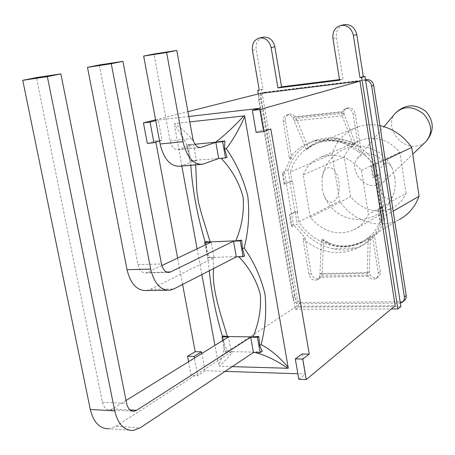 <?xml version="1.0" encoding="UTF-8"?>
<svg xmlns="http://www.w3.org/2000/svg" width="455" height="455" viewBox="0 0 455 455"><rect width="100%" height="100%" fill="white"/><g stroke="black" fill="none" stroke-linecap="round" stroke-linejoin="round"><path stroke-width="0.34" stroke-dasharray="2.27 1.71" d="M307.125 149.16L312.721 145.213L319.194 142.318C330.029 138.968 341.728 139.839 354.297 144.917L353.541 145.236L341.91 115.377L344.196 114.541L355.338 143.217C335.949 136.477 320.246 137.899 308.228 147.494L296.671 119.602L294.976 116.764C293.333 114.62 291.365 113.796 289.073 114.285C286.326 115.314 285.12 117.526 285.456 120.911L291.644 157.657L289.437 158.545L283.215 121.684C282.879 118.283 284.085 116.07 286.838 115.035C289.135 114.546 291.109 115.377 292.758 117.521L306.329 149.473L307.125 149.16L308.228 147.494M354.297 144.917L355.338 143.217M369.022 237.567L363.545 240.94C351.448 247.099 339.515 247.628 327.742 242.521L322.106 239.466L321.344 239.893L319.95 274.132L322.208 272.755L323.539 239.887L329.028 242.936C342.729 248.697 356.515 247.054 370.387 238.005L369.295 271.692L370.108 274.974C372.446 277.834 375.057 278.596 377.929 277.254C379.749 276.031 380.516 274.183 380.221 271.715L374.391 234.854L372.417 236.037L378.276 273.017C378.571 275.497 377.809 277.351 375.984 278.574C373.1 279.922 370.489 279.154 368.14 276.282L367.157 273.102L368.3 237.999L369.022 237.567L370.387 238.005M322.106 239.466L323.539 239.887M375.517 175.636L375.915 175.442L380.892 207.252L380.505 207.469L382.644 207.349L377.934 209.982L380.647 208.839L375.631 176.807L372.89 177.854L377.661 175.482L375.517 175.636L373.919 165.398L385.26 160.001M373.896 165.7L372.918 164.278L370.905 165.228L371.889 166.661L373.896 165.7L375.631 176.807L378.799 175.232L375.915 175.442M378.679 209.943L380.403 220.942L379.891 222.438L381.853 221.295L382.365 219.805L380.647 208.839L383.775 207.088L378.799 175.232M380.403 220.942L382.365 219.805M284.17 184.218L282.367 173.611L282.805 172.144L285.023 171.211L284.585 172.673L286.377 183.246L289.875 181.71L295.011 212.064L297.638 211.922L292.502 181.517L290.114 181.852L284.17 184.218L286.377 183.246L293.333 224.207L294.243 225.561L297.251 224.025C306.448 236.981 318.176 245.194 332.446 248.669C340.135 250.699 348.012 250.421 356.077 247.838L332.446 248.669M282.367 173.611L284.585 172.673M292.502 181.517L289.875 181.71M258.355 93.923L295.312 309.246L298.719 307.062L261.483 89.39L259.231 90.027M301.005 302.393L298.895 303.735L298.139 303.678C295.267 303.007 293.452 301.096 292.696 297.957L258.639 99.651C258.286 96.289 259.441 94.071 262.097 92.991L264.685 92.246C261.847 93.212 260.601 95.453 260.948 98.962L294.823 296.637C295.739 300.146 297.798 302.063 301.005 302.393L401.384 301.728L404.148 300.891M353.541 145.236C340.579 140.242 328.772 139.412 318.125 142.745L311.743 145.56L306.329 149.473M314.661 140.652L338.446 138.417C330.512 137.33 323.266 137.837 316.708 139.93L314.661 140.652C301.631 146.061 292.775 155.815 288.095 169.92L290.114 181.852M321.344 239.893C334.129 248.265 347.916 248.794 362.709 241.48L368.3 237.999M298.895 303.735L400.326 303.075M365.519 79.75L264.685 92.246M356.077 247.838L363.397 244.773C373.231 239.41 380.289 231.055 384.572 219.708L381.853 221.295L378.617 228.456L374.391 234.854M292.758 117.521L341.887 112.22L343.28 109.928L345.493 108.614C349.394 108.068 351.937 109.951 353.125 114.256L359.194 152.573L361.242 151.674L362.169 152.453L367.458 157.538L372.918 164.278L375.705 162.958C365.723 149.388 353.308 141.204 338.446 138.417M361.242 151.674L355.201 113.483L353.125 114.256M344.196 114.541L343.838 113.278L344.469 110.383L345.658 108.921L347.592 107.869C351.482 107.323 354.018 109.194 355.201 113.483M288.095 169.92L285.023 171.211L287.844 164.118L291.644 157.657M368.14 276.282L319.473 277.26L317.391 279.797C313.353 281.014 310.555 279.256 309.008 274.524L302.996 238.898L305.129 237.743L294.243 225.561L292.076 226.67L291.166 225.31L289.38 214.828L295.255 212.24L297.638 211.922M305.129 237.743L311.112 273.262L309.008 274.524M322.208 272.755L321.554 275.98L319.473 278.517C315.44 279.728 312.653 277.977 311.112 273.262M365.592 80.211L262.387 92.911M341.887 112.22L341.91 115.377M319.473 277.26L319.95 274.132M380.892 207.252L383.775 207.088M289.38 214.828L295.011 212.064M371.889 166.661L373.635 177.797M291.166 225.31L293.333 224.207M297.212 212.132L298.844 221.795C313.063 243.613 341.267 253.264 361.628 242.128C371.252 236.93 378.071 228.746 382.086 217.581L380.505 207.469M382.086 217.581L393.183 211.177M377.934 209.982L379.891 222.438M384.572 219.708L382.644 207.349M292.076 226.67L290.057 214.788M372.417 236.037C368.539 240.94 363.937 244.813 358.614 247.668C339.584 256.427 321.042 253.503 302.996 238.898M284.853 184.167L282.805 172.144M289.437 158.545C295.09 150.537 302.495 144.991 311.658 141.909C327.953 137.091 343.804 140.646 359.194 152.573M262.745 37.287C257.763 39.193 255.585 43.259 256.199 49.481L262.99 89.203L261.483 89.39M343.599 24.82C338.247 26.913 335.853 31.173 336.41 37.594L343.019 79.159L339.498 79.597M298.719 307.062L400.883 306.647M295.255 212.24L297.251 224.025M179.913 166.217L196.378 160.507L193.466 144.542L177.979 149.655C174.197 149.82 171.569 146.874 170.096 140.817L153.983 53.997M196.378 160.507L189.803 161.093L186.886 145.19L193.466 144.542M181.829 166.052L174.464 124.841C182.54 135.357 187.346 144.485 188.899 152.215L191.345 160.547L189.803 161.093M191.345 160.547L221.187 158.3M227.011 157.362L221.056 158.147M133.304 430.47L109.086 428.786L115.957 426.284L140.077 427.922M126.041 400.497L112.453 408.926L109.871 409.847C106.163 409.927 103.666 407.361 102.375 402.152L36.434 77.578M115.957 426.284L231.294 352.016L228.541 336.933M161.861 265.566L145.782 272.966C141.988 273.108 139.395 270.344 138.001 264.673L99.304 64.968M146.578 290.552L150.423 289.34L173.764 288.988M150.423 289.34L214.083 257.615L211.251 242.1M231.294 352.016L224.77 351.88L222.7 340.556M214.083 257.615L207.531 257.831L205.177 244.983M195.684 164.852L195.28 160.444M195.007 144.246L194.808 144.269C192.448 138.36 185.725 131.467 174.635 123.584L189.798 121.889M262.228 351.249L253.242 352.107L255.153 352.528M244.534 255.926L238.63 256.54L238.858 256.808M213.605 268.547L212.974 257.382L238.63 256.54M232.192 366.628L219.407 366.252C227.307 358.597 231.697 353.74 232.579 351.67L226.891 350.526L224.031 343.986C224.662 348.2 222.922 355.247 218.81 365.126L214.931 345.373M219.407 366.252L219.014 366.15M232.579 351.67L253.242 352.107M188.888 151.896L189.189 144.428L194.808 144.269M174.276 123.72L174.635 123.584M188.899 152.215L190.787 165.279M205.216 242.128L206.706 249.414L209.021 257.098L212.974 257.382M206.195 241.668L206.877 249.744M201.861 274.575L197.106 248.822M206.706 249.414L209.277 270.77M222.529 336.535L224.031 343.986M224.241 344.901L223.456 335.966M226.891 350.526L224.77 351.88M189.189 144.428L186.886 145.19M209.021 257.098L207.531 257.831M370.905 165.228L372.89 177.854M295.312 309.246L391.306 308.968M260.305 93.434L296.762 306.209L395.173 305.76M262.99 89.203L259.27 90.261M339.601 80.205L343.019 79.159M406.099 193.312L399.831 152.203C388.638 139.753 375.972 135.63 361.827 139.833C353.683 142.916 347.819 148.592 344.225 156.873L350.64 196.782C362.897 210.546 376.729 214.311 392.13 208.077C398.335 204.904 402.993 199.984 406.099 193.312L368.419 214.311C365.211 221.386 360.366 226.573 353.888 229.877C337.786 236.321 323.26 232.158 310.304 217.376L303.195 174.839L344.225 156.873M303.195 174.839C306.869 166.064 312.96 160.063 321.463 156.856C336.251 152.505 349.582 157.02 361.458 170.409L368.419 214.311M361.458 170.409L399.831 152.203M394.815 177.029L395.264 184.628L394.309 191.606C391.09 204.995 380.431 198.971 379.06 182.358C377.434 165.791 386.71 156.287 392.21 168.196L394.815 177.029M310.304 217.376L350.64 196.782M322.185 188.859L323.482 194.046C328.806 209.829 340.875 201.076 339.015 183.513C337.655 165.853 324.335 161.224 322.032 178.286L322.185 188.859M298.844 221.795L339.64 201.053C353.046 221.443 379.925 230.19 399.405 219.503L363.562 240.968M379.942 125.671C372.412 124.164 365.183 124.545 358.256 126.82C345.322 131.523 336.586 140.669 332.036 154.251L339.64 201.053M373.919 165.398C360.661 145.674 336.433 136.363 317.59 142.955C304.088 147.858 295.033 157.515 290.421 171.933L332.036 154.251M290.421 171.933L292.07 181.71M377.661 175.482L375.705 162.958M225.049 371.382L205.086 370.734L197.743 375.728L194.427 358.091M205.086 370.734L201.866 353.478M155.877 142.165L155.638 140.891L147.323 143.444M155.638 140.891L162.037 140.231L158.26 120.001L188.814 116.486M159.551 141.016L162.037 140.231M302.109 354.001L305.538 373.982L297.866 373.737M259.907 108.307L263.593 129.789L270.839 129.044M182.591 284.46L177.638 258.07M298.833 379.305L305.538 373.982M155.735 120.649L158.26 120.001M256.131 132.365L263.593 129.789M188.575 361.719L191.18 375.494L197.743 375.728M191.18 375.494L296.762 306.209M155.582 119.801L187.932 111.657M375.187 185.6L379.646 184.576L383.343 182.21C389.15 175.112 388.365 167.377 380.989 159C372.133 152.198 364.347 151.902 357.619 158.124C348.809 167.73 361.327 187.198 375.187 185.6M342.069 115.815L294.436 120.865M319.962 273.648L367.168 272.608M399.507 303.144L401.384 301.728M321.554 275.98L370.108 274.974M343.997 111.458L294.976 116.764M292.696 297.957L294.823 296.637M365.558 79.989L364.739 80.251M262.836 92.831L265.14 92.166M260.948 98.962L258.639 99.651M378.276 273.017L380.221 271.715M369.295 271.692L367.157 273.102M296.671 119.602L294.266 120.438M283.215 121.684L285.456 120.911M322.026 274.177L369.375 273.148M343.838 113.278L296.046 118.402M199.364 147.505L178.514 149.519M170.096 140.817L192.823 138.496M181.522 165.791L204.113 163.828M166.644 272.044L147.187 272.534M138.001 264.673L161.48 263.974M130.022 409.932L112.453 408.926M102.375 402.152L126.632 403.454M332.929 38.408L336.41 37.594M252.428 50.329L256.199 49.481M395.202 113.369L395.202 113.369C384.39 125.216 399.046 148.358 415.802 146.118C419.698 145.754 423.008 144.326 425.738 141.835L425.738 141.835M402.277 302.308L402.669 302.012M345.493 108.614L347.592 107.869M375.984 278.574L377.929 277.254M286.838 115.035L289.073 114.285M317.391 279.797L319.473 278.517M327.731 242.555L329.028 242.936M358.614 247.668L363.397 244.773M177.979 149.655L199.91 147.545M202.532 164.261L200.706 164.42M145.782 272.966L168.043 272.414M169.982 290.222L167.065 290.262M109.871 409.847L132.394 411.155M353.888 229.877L392.13 208.077M321.463 156.856L361.827 139.833M361.628 242.128L362.709 241.48M317.59 142.955L318.125 142.745M319.194 142.318L358.256 126.82M311.658 141.909L316.708 139.93M383.343 182.21L412.748 154.205M357.619 158.124L384.003 126.7M392.21 168.196L388.877 162.219L384.492 156.964L379.214 152.607L373.225 149.303L366.73 147.158L359.956 146.254L353.131 146.612L346.505 148.222L340.295 151.026L334.709 154.922L329.949 159.773L326.172 165.421L323.499 171.66L322.032 178.286M323.482 194.046C330.199 211.154 342.78 219.663 361.213 219.577C378.27 217.405 389.304 208.077 394.309 191.606"/><path stroke-width="0.68" d="M365.592 80.211L400.883 306.647L397.863 308.951L361.662 77.441L365.001 76.4L365.592 80.211C368.84 80.609 370.865 82.565 371.667 86.086L404.376 296.944L404.319 299.208L403.466 301.153L402.277 302.308L400.326 303.075M402.669 302.012L405.564 299.396L406.264 297.365L406.241 295.545L373.709 85.403C372.736 81.479 370.433 79.545 366.804 79.591L365.519 79.75M393.183 211.177L419.083 196.242L411.724 147.403C403.363 135.772 392.773 128.526 379.942 125.671M385.26 160.001L411.724 147.403M339.498 79.597L281.577 86.865L274.831 46.723C273.137 40.131 269.411 36.923 263.655 37.1L262.745 37.287M259.231 90.027L257.757 90.448L259.27 90.261L252.428 50.329C251.837 43.555 254.322 39.403 259.896 37.879C265.674 37.708 269.411 40.933 271.117 47.559L277.925 87.923L339.601 80.205L332.929 38.408C332.417 31.31 335.216 26.942 341.318 25.309C347.614 25.093 351.63 28.455 353.353 35.388L359.973 77.657L363.317 76.611L356.754 34.58C355.042 27.687 351.05 24.348 344.776 24.564L343.599 24.82M363.317 76.611L365.001 76.4M221.187 158.3C231.857 169.601 239.171 182.557 243.129 197.169C244.284 212.007 241.85 226.562 235.826 240.82L241.73 240.177L242.424 248.419L244.125 248.015C248.47 231.424 249.698 214.163 247.804 196.23C243.311 178.536 236.134 162.691 226.266 148.694L224.588 148.523L227.011 157.362L225.509 157.913L218.713 158.516L202.532 164.261C193.25 164.67 186.738 157.14 182.995 141.681L160.109 143.99L143.655 56.073L153.983 53.997L176.779 50.477L192.823 138.496C194.285 144.639 196.879 147.63 200.598 147.477L199.364 147.505M160.109 143.99C163.868 159.233 170.471 166.644 179.913 166.217L200.706 164.42M90.289 409.454L22.75 80.325L36.434 77.578L60.873 73.886L126.632 403.454C127.918 408.738 130.386 411.337 134.043 411.252L136.591 410.313L250.705 337.212L253.435 352.488L140.077 427.922L133.304 430.47C124.192 430.68 117.993 424.157 114.723 410.888L90.289 409.454C93.582 422.53 99.844 428.974 109.086 428.786M222.7 340.556L222.017 336.848L228.541 336.933L126.041 400.497M60.873 73.886L47.348 76.622L114.723 410.888M47.348 76.622L22.75 80.325M170.545 271.948L233.512 241.178L236.321 256.893L173.764 288.988L169.982 290.222C160.655 290.58 154.222 283.533 150.69 269.076L127.042 269.713L87.474 67.34L99.304 64.968L122.924 61.357L161.48 263.974C162.862 269.724 165.421 272.528 169.158 272.386L170.545 271.948L166.644 272.044M127.042 269.713C130.596 283.965 137.109 290.916 146.578 290.552L167.065 290.262M205.177 244.983L204.699 242.373L211.251 242.1L161.861 265.566M122.924 61.357L111.259 63.711L150.69 269.076M111.259 63.711L87.474 67.34M176.779 50.477L166.615 52.53L143.655 56.073M201.127 147.335L215.818 142.341L218.713 158.516M166.615 52.53L182.995 141.681M235.826 240.82L210.147 241.895L201.588 214.066L198.528 202.64L196.839 191.237L195.684 164.852M226.266 148.694C232.92 140.055 239 129.51 244.517 117.054L244.585 115.763L288.282 368.192M189.798 121.889L244.329 115.888M243.897 115.837C234.28 126.342 224.867 135.135 215.664 142.21L224.855 140.908L224.588 148.523M215.664 142.21L195.007 144.246M255.153 352.528C265.339 355.105 276.248 360.354 287.89 368.271L232.192 366.628M259.634 345.51L258.838 336.399L257.445 337.303L260.175 352.631L262.228 351.249L259.634 345.516L261.073 344.611C269.815 349.008 278.818 356.515 288.083 367.128L288.271 368.203L287.89 368.271M242.424 248.419L244.534 255.926L243.089 256.671L236.321 256.893M238.858 256.808C249.306 267.631 256.449 280.161 260.288 294.402C261.352 308.735 258.918 322.896 252.991 336.882L227.42 336.558C220.561 313.728 211.581 288.464 213.605 268.547M258.838 336.399L252.991 336.882M261.073 344.606C265.367 328.305 266.675 311.47 265.009 294.112C260.749 276.822 253.788 261.454 244.125 248.015M190.787 165.279C192.573 190.446 197.385 216.062 205.216 242.128M204.699 242.373L206.195 241.668L210.147 241.895M214.931 345.373L201.861 274.575M197.106 248.822L181.829 166.052M209.277 270.77C211.359 292.275 215.778 314.195 222.529 336.535M222.017 336.848L223.456 335.966L227.42 336.558M241.73 240.177L240.28 240.894L243.089 256.671M224.855 140.908L222.62 141.67L225.509 157.913M233.512 241.178L240.28 240.894M260.175 352.631L253.435 352.488M250.705 337.212L257.445 337.303M215.818 142.341L222.62 141.67M257.757 90.448L258.355 93.923M391.306 308.968L397.863 308.951M359.973 77.657L361.662 77.441M188.814 116.486L259.907 108.307L252.337 110.406L256.131 132.365L263.638 131.597L270.839 129.044L309.263 354.155L302.717 359.075L295.301 358.893L298.833 379.305L306.238 379.567L395.173 305.76L359.979 81.138L260.305 93.434L187.932 111.657M277.925 87.923L281.577 86.865M399.405 219.503C408.618 214.51 415.176 206.758 419.083 196.242M201.866 353.478L201.559 351.834L195.212 351.698L182.591 284.46M194.427 358.091L194.114 356.436L201.559 351.834M309.263 354.155L302.109 354.001L295.301 358.893M153.944 142.773L150.053 122.105L143.433 122.861L147.323 143.444L153.944 142.773L159.551 141.016M297.866 373.737L225.049 371.382M177.638 258.07L155.877 142.165M194.114 356.436L187.545 356.276L195.212 351.698M150.053 122.105L155.735 120.649M143.433 122.861L155.582 119.801M187.545 356.276L188.575 361.719M263.638 131.597L259.851 109.547L252.337 110.406M306.238 379.567L302.717 359.075M259.851 109.547L359.979 81.138M406.241 295.545L404.376 296.944M366.804 79.591L365.558 79.989M371.667 86.086L373.709 85.403M136.591 410.313L130.022 409.932M353.353 35.388L356.754 34.58M271.117 47.559L274.831 46.723M425.738 141.835C432.938 133.127 432.165 123.788 423.423 113.824C412.856 105.816 403.448 105.668 395.202 113.369C404.825 104.138 415.017 103.456 425.766 111.327C434.388 121.479 434.383 131.649 425.738 141.835L412.748 154.205M199.91 147.545L200.598 147.477M168.043 272.414L169.158 272.386M132.394 411.155L134.043 411.252M341.318 25.309L344.776 24.564M259.896 37.879L263.655 37.1M384.003 126.7L395.202 113.369"/></g></svg>
